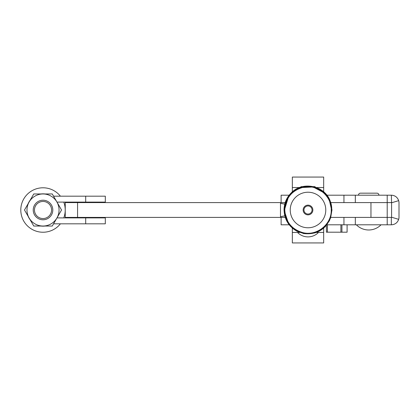 <?xml version="1.0" encoding="UTF-8"?>
<svg xmlns="http://www.w3.org/2000/svg" width="420" height="420" viewBox="0 0 420 420"><rect width="100%" height="100%" fill="white"/><g stroke="black" fill="none" stroke-linecap="round" stroke-linejoin="round"><path stroke-width="0.63" d="M301.655 186.622L302.663 186.622L301.655 186.622A1.418 1.418 0 0 0 300.494 187.226M314.36 186.622L313.373 186.622L314.36 186.622A1.418 1.418 0 0 1 315.52 187.22M325.778 210A17.771 17.771 0 0 0 308.007 192.229A17.771 17.771 0 0 0 290.236 210A17.771 17.771 0 0 0 308.007 227.771A17.771 17.771 0 0 0 325.778 210M312.863 210A4.856 4.856 0 0 0 308.007 205.144A4.856 4.856 0 0 0 303.151 210A4.856 4.856 0 0 0 308.007 214.856A4.856 4.856 0 0 0 312.863 210M303.959 210A4.048 4.048 0 0 0 308.007 214.048A4.048 4.048 0 0 0 312.055 210A4.048 4.048 0 0 0 308.007 205.952A4.048 4.048 0 0 0 303.959 210M299.576 232.449L292.341 232.449L292.341 242.939L323.673 242.939L323.673 228.16M292.341 232.449L292.341 228.16M323.673 191.846L323.673 177.061L292.341 177.061L292.341 191.84M323.673 232.449L316.439 232.449M323.673 187.551L316.439 187.551M299.581 187.551L292.341 187.551M285.196 217.403L65.237 217.403L65.237 202.597L280.891 202.597L280.487 203.343L284.755 204.141M285.196 202.597L280.891 202.597M280.891 217.403L280.487 216.657L284.755 215.859M281.117 217.403L281.117 224.805L289.139 224.805M281.117 202.597L281.117 195.195L289.139 195.195L282.497 195.19M378.94 195.19A2.037 2.037 0 0 0 376.903 193.163L360.497 193.163A2.037 2.037 0 0 0 358.459 195.19M326.87 195.19L391.351 195.19L391.587 202.771L398.68 200.65C397.425 197.206 394.979 195.389 391.351 195.19M387.203 224.805L387.203 217.403L391.351 217.403L391.351 224.805L326.875 224.805M398.68 200.65A7.649 7.649 0 0 1 399 202.839L399 217.156A7.649 7.649 0 0 1 398.68 219.345L391.587 217.224L391.587 202.771M330.818 217.403L387.203 217.403L355.325 217.403L355.325 224.805M391.351 224.805C394.994 224.595 397.441 222.779 398.68 219.345M387.203 217.403L387.203 202.597L330.818 202.597L387.203 202.592L387.203 195.19M387.203 202.592L391.351 202.592M347.093 224.805L347.093 232.202L327.448 232.202L327.448 224.805M340.904 232.202L340.904 224.805M327.448 232.202L326.398 232.202L326.398 225.393M341.927 232.202L341.927 224.805M60.401 223.818A22.202 22.202 0 0 1 22.969 200.45A22.202 22.202 0 0 1 60.401 196.182M63.772 202.104A22.202 22.202 0 0 1 63.772 217.896M85.701 202.104L85.701 196.182L105.315 196.182L105.315 202.104L56.973 202.104M105.315 217.896L105.315 223.818L85.701 223.818L85.701 217.896L105.315 217.896M41.023 226.039A16.16 16.16 0 0 0 45.008 226.039M45.008 193.961A16.16 16.16 0 0 0 41.023 193.961M30.125 200.256A16.16 16.16 0 0 0 28.13 203.705M28.13 216.295A16.16 16.16 0 0 0 30.125 219.744M47.224 201.169A9.781 9.781 0 0 1 51.849 214.21A9.781 9.781 0 0 1 38.808 218.831A9.781 9.781 0 0 1 34.183 205.79A9.781 9.781 0 0 1 47.224 201.169M39.338 217.718A8.547 8.547 0 0 0 50.736 213.675A8.547 8.547 0 0 0 46.694 202.283A8.547 8.547 0 0 0 35.301 206.325A8.547 8.547 0 0 0 39.338 217.718M43.019 226.039L33.758 226.039L29.127 218.017A16.039 16.039 0 0 1 29.127 201.983L33.758 193.961L43.019 193.961A16.039 16.039 0 0 0 29.127 201.983L24.496 210L29.127 218.017A16.039 16.039 0 0 0 56.905 218.017L52.274 226.039L43.019 226.039M52.274 193.961L43.019 193.961A16.039 16.039 0 0 1 56.905 218.017L61.535 210L52.274 193.961M85.701 196.182L53.555 196.182M56.973 217.896L85.701 217.896M53.555 223.818L85.701 223.818M343.949 217.403L343.949 224.805M343.949 202.592L343.949 195.19M355.325 202.592L355.325 195.19M370.96 217.403L370.96 202.597M77.569 217.403L77.569 202.597M297.523 232.449A14.6 14.6 0 0 0 318.491 232.449M331.223 210C331.716 224.322 316.811 236.261 302.941 232.654C291.622 229.331 285.569 221.776 284.792 210C285.605 198.061 291.774 190.481 303.298 187.268C317.09 183.923 331.7 195.82 331.223 210M331.574 210C330.556 222.952 323.683 230.748 310.963 233.384C297.433 235.515 284.02 223.697 284.44 210L288.514 196.754L293.27 191.609L300.725 187.588L313.147 187L324.14 192.822L329.332 199.967L331.574 210M331.706 210L330.96 215.891C326.697 228.26 318.056 234.129 305.036 233.51C292.273 230.874 285.364 223.036 284.308 210C284.324 206.078 285.243 202.382 287.065 198.912L292.619 191.982C306.752 178.6 332.698 190.559 331.706 210M331.942 210L330.65 217.754C325.6 229.567 316.68 234.843 303.891 233.578L297.139 231.326C288.792 226.664 284.435 219.555 284.072 210C284.156 203.716 286.319 198.256 290.561 193.615C301.487 180.952 324.377 185.131 330.12 200.839L331.942 210M331.989 210L329.543 220.553L324.965 226.958L315.058 232.922L303.513 233.557L293.013 228.716L288.829 224.401L284.025 210C284.146 202.986 286.76 197.075 291.869 192.26C303.167 181.157 324.287 185.703 330.015 200.477L331.989 210M280.487 216.657L280.487 203.343M356.365 224.805A17.278 17.278 0 0 0 381.034 224.805"/></g></svg>
